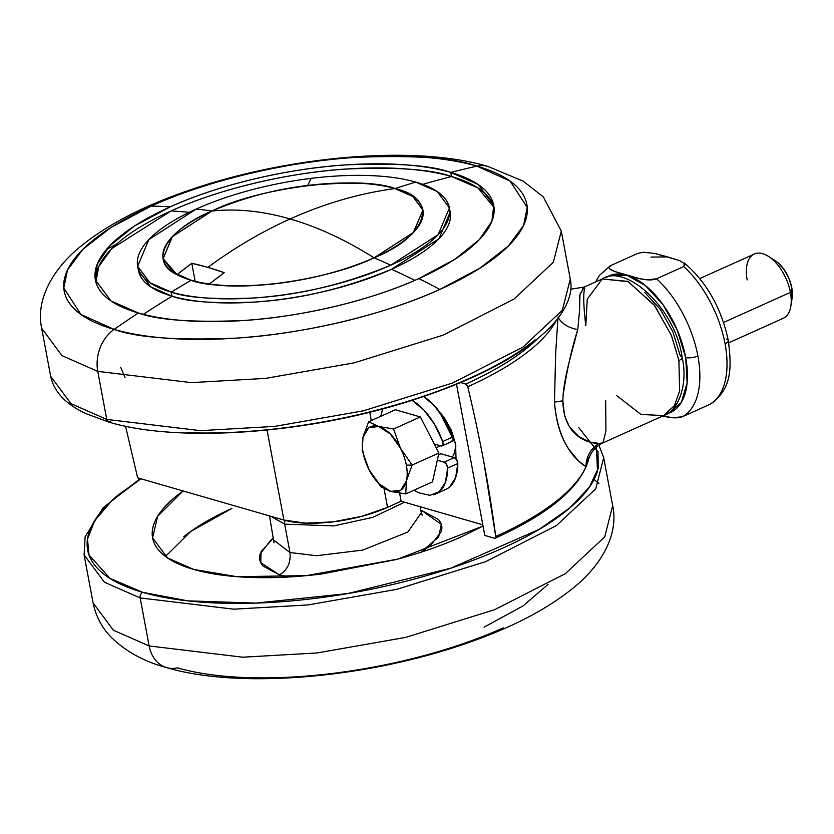 <?xml version="1.0" encoding="UTF-8"?>
<svg xmlns="http://www.w3.org/2000/svg" width="834" height="834" viewBox="0 0 834 834"><rect width="100%" height="100%" fill="white"/><g stroke="black" fill="none" stroke-linecap="round" stroke-linejoin="round"><path stroke-width="1.25" d="M394.889 188.578C359.558 193.332 324.634 203.454 290.128 218.956C317.577 226.9 345.557 239.858 374.07 257.81C428.092 236.178 439.539 198.106 394.889 188.578C359.339 174.952 258.748 187.296 211.972 211.023C283.737 178.81 373.632 179.112 394.889 188.578L412.945 196.574L422.921 210.105L413.247 232.707L374.07 257.81C345.557 239.858 317.577 226.9 290.128 218.956C262.679 211.054 236.627 208.406 211.972 211.023C167.467 229.34 147.295 261.105 177.006 274.647L163.12 258.728L172.158 236.793L211.972 211.023C236.627 208.406 262.679 211.054 290.128 218.956C261.782 231.716 234.375 247.854 207.885 267.36C234.375 247.854 261.782 231.716 290.128 218.956C324.634 203.454 359.558 193.332 394.889 188.578A132.158 46.141 169.4 0 1 374.07 257.81C311.551 285.697 236.23 289.106 209.417 284.008C252.566 291.504 334.163 277.472 374.07 257.81A1321.536 706.169 65.8 0 1 390.781 265.191A158.585 55.378 -10.6 0 0 415.77 182.104A1321.536 1017.271 106.1 0 0 394.889 188.578A1321.536 1017.271 -73.9 0 1 415.77 182.104A158.585 55.378 -10.6 0 0 311.186 178.361A158.585 55.378 -10.6 0 0 196.271 209.032A1321.536 706.169 65.8 0 1 211.972 211.023A132.158 46.141 169.4 0 1 307.746 185.461A1321.536 219.988 -97 0 1 311.186 178.361A1321.536 219.988 83 0 0 307.746 185.461A132.158 46.141 169.4 0 1 394.889 188.578L412.767 196.449L422.921 210.105L413.57 232.373L374.07 257.81C297.561 291.42 210.762 288.939 191.153 280.255A132.158 46.141 169.4 0 1 211.972 211.023A1321.536 706.169 -114.2 0 0 196.271 209.032A158.585 55.378 -10.6 0 0 171.283 292.108A1321.536 1017.271 -73.9 0 1 191.153 280.255L173.274 272.384L163.12 258.728L172.471 236.46L211.972 211.023C242.861 197.867 274.782 189.339 307.746 185.461C351.01 181.656 380.054 182.698 394.889 188.578M580.454 292.932L579.494 296.675L579.567 310.404L577.754 329.628C567.954 327.71 561.365 323.477 557.977 316.93C561.365 323.477 567.954 327.71 577.754 329.628C571.665 348.695 566.766 370.734 563.054 395.743L562.856 400.789L554.454 402.134L555.715 352.74M439.414 411.767L455.593 444.032L451.371 430.334L444.303 417.709L439.393 411.746M644.745 292.453L660.361 309.445L672.84 331.724L680.283 355.909A8.809 3.075 169.4 0 1 682.149 357.369A8.809 3.075 169.4 0 1 678.897 360.517L679.679 390.771L674.487 405.553L663.697 415.551L641.002 414.477L616.722 395.629M177.006 274.647L191.789 263.304L207.885 267.36L224.21 272.655L209.417 284.008A527.953 406.398 -73.9 0 1 224.21 272.655A517.205 276.367 -114.2 0 0 207.885 267.36A517.205 276.367 -114.2 0 0 191.789 263.304A527.953 406.398 106.1 0 0 177.006 274.647M537.065 339.271L527.63 347.601C511.836 360.444 491.195 372.589 465.706 384.067L460.597 382.587L465.706 384.067L467.738 386.757A944.557 504.726 65.8 0 1 483.835 461.963A944.557 504.726 65.8 0 1 495.73 536.481A251.972 87.987 -10.6 0 0 585.948 466.665L578.702 461.171L569.341 449.88C560.99 438.163 556.028 422.244 554.454 402.134L555.663 353.376L557.915 318.473M283.894 520.062L305.859 523.158L333.277 521.834L361.956 516.277L387.539 507.353L401.123 501.234L482.813 524.826L401.123 501.234L399.622 493.207L401.123 501.234L387.539 507.353L384.057 488.724L387.539 507.353A74.883 26.146 -10.6 0 1 283.894 520.062L138.037 477.955L283.894 520.062L267.047 430.073L283.894 520.062M484.804 535.428L494.531 538.232L484.804 535.428L456.511 384.276L484.804 535.428M556.174 320.652A252.024 87.997 169.4 0 1 467.738 386.757A252.024 87.997 -10.6 0 0 542.757 338.562M456.031 458.877L455.593 444.032L456.031 458.877M588.814 457.678L585.948 466.665A251.972 87.987 169.4 0 1 495.73 536.481L483.835 461.963A944.557 504.726 -114.2 0 0 467.738 386.757A2.648 1.407 65.8 0 0 465.706 384.067A249.387 87.08 169.4 0 0 536.95 339.365M495.73 536.481L495.5 537.909L494.531 538.232A2.648 1.407 65.8 0 0 495.177 538.201A2.648 1.407 65.8 0 0 495.73 536.481M125.548 426.205L137.631 477.778M371.307 420.586L369.743 412.215L371.307 420.586M584.801 288.074C583.102 293.193 583.435 305.734 585.802 325.677L587.261 299.156L602.242 278.973C625.375 263.2 675.436 307.923 682.149 357.338C688.561 385.892 677.406 411.454 663.697 415.551L674.383 405.731L679.627 391.063L678.897 360.517L671.318 335.174L654.106 304.879L627.7 281.36L602.242 278.973L628.263 281.652L654.7 305.661L671.547 335.737L678.897 360.517A8.809 3.075 -10.6 0 0 682.149 357.369M602.242 278.973L584.259 287.063L582.705 288.595M577.754 329.628L569.758 359.704C566.046 374.059 563.805 386.069 563.054 395.743L562.856 400.789L564.503 415.488L569.351 426.685L578.848 436.609L589.669 442.041L598.989 443.417L603.013 442.864L605.922 431.022L605.672 400.601M562.856 400.789C563.461 436.985 589.075 443.584 598.989 443.417C590.576 448.848 586.229 456.594 585.948 466.665C579.974 462.943 558.373 448.192 554.454 402.134L562.856 400.789M598.989 443.417L603.045 442.844C595.413 446.482 590.482 452.393 588.251 460.556L585.948 466.665C586.229 456.594 590.576 448.848 598.989 443.417M584.3 287.042L579.974 294.423L579.578 310.78M195.166 281.319L191.789 263.304L195.166 281.319M443.5 490.256A52.865 28.252 -114.2 0 0 457.814 463.506A4.41 2.356 -114.2 0 0 454.249 457.595L444.063 462.182L437.308 460.232L432.502 481.875L405.731 493.916L406.502 480.582L412.132 465.059L406.356 465.184A35.236 18.828 -114.2 0 0 400.424 448.119A35.236 18.828 65.8 0 1 406.356 465.184L412.132 465.059L400.424 448.119L412.132 465.059L438.903 453.018L420.357 416.948L395.399 409.744L368.618 421.796L378.678 426.487L393.575 428.999L420.357 416.948L393.575 428.999L400.424 448.119L393.575 428.999L378.678 426.487A35.236 18.828 65.8 0 1 400.424 448.119L390.291 433.961L378.678 426.487L368.618 421.796L395.399 409.744L420.357 416.948L434.264 444.001L441.019 445.95L434.264 444.001L438.903 453.018L412.132 465.059L406.502 480.582L405.731 493.916L432.502 481.875L438.903 453.018L437.308 460.232L444.063 462.182A4.41 2.356 65.8 0 1 447.629 468.093A52.865 28.252 65.8 0 1 433.315 494.843M451.204 441.363L453.06 440.373L452.841 436.953A52.865 28.252 -114.2 0 0 423.599 396.536L434.222 405.564L444.845 419.909L452.841 436.953L442.656 441.53L452.841 436.953A4.41 2.356 -114.2 0 1 452.309 441.301M412.079 400.299A52.865 28.252 65.8 0 1 442.656 441.53A4.41 2.356 65.8 0 1 442.124 445.877A4.41 2.356 65.8 0 1 441.019 445.95L442.875 444.96L442.656 441.53L434.66 424.485L424.037 410.151L412.079 400.299M684.37 262.991L683.724 266.567A83.702 44.723 65.8 0 1 725.048 343.744A8.809 3.075 -10.6 0 0 728.301 340.595A8.809 3.075 169.4 0 1 725.048 343.744A83.702 44.723 -114.2 0 0 683.724 266.567L656.566 278.796C652.772 280.328 647.132 280.287 639.657 278.681L626.845 275.23A74.883 40.011 65.8 0 1 685.684 357.463A8.809 3.075 -10.6 0 0 697.881 355.972A83.702 44.723 -114.2 0 0 656.566 278.796A83.702 44.723 65.8 0 1 697.881 355.972A83.702 44.723 65.8 0 1 682.379 416.75L709.546 404.521A83.702 44.723 -114.2 0 0 725.048 343.744A83.702 44.723 65.8 0 1 709.546 404.521L710.068 404.261M651 257.07L667.596 256.893L679.72 260.646L685.392 264.284L683.724 266.567L656.566 278.796L647.205 279.817L639.657 278.681L614.721 271.488L610.019 269.09L609.049 267.839L610.717 265.556L637.885 253.338L643.389 252.264L654.784 253.442L679.752 260.656M781.719 318.838A35.236 18.828 -114.2 0 0 790.403 292.39L723.558 322.466L790.403 292.39A35.236 18.828 65.8 0 1 790.079 309.55M791.549 300.647A26.427 14.126 -114.2 0 0 791.789 287.772L790.403 292.39L791.789 287.772L792.091 298.353M454.561 439.508L453.133 440.154M440.55 445.815L436.203 447.764L440.55 445.815M455.917 445.961L453.759 455.03L452.236 457.011M440.665 413.476L441.676 414.31M662.749 415.978L672.975 417.761L682.379 416.75L709.922 404.344C732.127 389.395 731.825 367.638 728.301 340.564C721.4 308.194 706.763 282.34 684.391 263.012M662.738 415.989L665.449 416.635C672.923 418.188 678.563 418.23 682.379 416.75A83.702 44.723 -114.2 0 0 697.881 355.972A8.809 3.075 169.4 0 1 685.684 357.463L677.25 330.066L663.103 304.806L645.412 285.562L626.845 275.23A74.883 40.011 65.8 0 0 605.964 277.607L610.259 275.408L626.845 275.23L614.721 271.488C608.81 269.226 607.475 267.255 610.717 265.556L637.885 253.338M685.684 357.463L687.133 382.858L681.357 402.353L669.254 413.007L667.179 413.674A74.883 40.011 65.8 0 0 685.684 357.463M777.58 262.397L783.824 269.184L788.818 278.097L791.789 287.772A26.427 14.126 -114.2 0 0 774.411 260.208M747.181 279.911A35.236 18.828 65.8 0 1 767.228 255.631A35.236 18.828 65.8 0 1 790.403 292.39A35.236 18.828 -114.2 0 0 755.865 253.463M654.753 253.432L667.596 256.893M726.435 339.136A8.809 3.075 169.4 0 1 728.301 340.595M405.731 493.916L390.823 491.403L380.773 486.712L369.743 471.054L380.773 486.712L390.823 491.403A35.236 18.828 65.8 0 1 369.066 469.771L362.217 450.652L362.998 437.318L368.618 421.796L362.998 437.318L362.217 450.652L369.066 469.771A35.236 18.828 65.8 0 1 363.134 452.706A35.236 18.828 65.8 0 1 362.998 437.318A35.236 18.828 65.8 0 1 378.678 426.487L368.68 427.717L362.998 437.318A35.236 18.828 -114.2 0 0 363.134 452.706A35.236 18.828 -114.2 0 0 369.066 469.771L379.199 483.939L390.823 491.403L405.731 493.916M449.484 487.119L455.645 477.621L457.814 463.506L447.629 468.093L457.814 463.506L456.698 459.826L454.249 457.595L440.936 453.748L438.496 454.853M414.008 490.194L418.512 492.748L429.917 495.365L439.299 491.695L445.46 482.208L447.629 468.093L446.513 464.413L444.063 462.182L454.249 457.595L440.936 453.748M382.629 408.889L380.773 416.322M406.502 480.582A35.236 18.828 65.8 0 1 390.823 491.403L400.82 490.183L406.502 480.582A35.236 18.828 -114.2 0 0 406.356 465.184A35.236 18.828 65.8 0 1 406.502 480.582M137.641 266.286L138.413 270.372L150.589 286.76L172.044 296.206C187.316 301.814 214.922 303.764 254.85 302.044C299.687 299.312 345.245 288.387 391.542 269.278A158.585 55.378 169.4 0 1 172.044 296.206L171.283 292.108L149.828 282.674L137.641 266.286L148.869 239.567L196.271 209.032A158.585 55.378 169.4 0 1 311.186 178.361A158.585 55.378 169.4 0 1 415.77 182.104L437.224 191.549L449.401 207.937L438.184 234.656L390.781 265.191C344.484 284.3 298.916 295.226 254.089 297.957C214.161 299.677 186.555 297.728 171.283 292.108L172.044 296.206A1317.136 1013.883 106.1 0 0 143.354 314.335A1317.136 1013.883 -73.9 0 1 172.044 296.206A158.585 55.378 169.4 0 1 138.142 268.308M189.235 212.326A1317.136 703.813 -114.2 0 0 171.064 210.939A202.631 70.754 -10.6 0 0 95.868 282.017L98.798 266.453L111.85 248.563L171.064 210.939A1317.136 703.813 65.8 0 1 189.235 212.326M138.371 312.99A202.631 70.754 169.4 0 1 170.303 206.832A1321.536 706.169 -114.2 0 0 151.194 206.102A235.344 82.18 -10.6 0 0 114.112 329.399A1321.536 1017.271 -73.9 0 1 138.371 312.99L110.964 300.928L95.399 279.984L97.234 264.201L109.734 245.842L134.305 226.118L170.303 206.832C222.834 182.834 294.308 168.041 344.963 164.955C395.983 162.766 431.251 165.257 450.767 172.429L451.538 176.537C432.022 169.365 396.755 166.873 345.735 169.062C295.08 172.148 223.595 186.941 171.064 210.939A202.631 70.754 -10.6 0 1 451.538 176.537A1317.136 1013.883 106.1 0 0 422.734 184.377A1317.136 1013.883 -73.9 0 1 451.538 176.537L450.767 172.429A202.631 70.754 169.4 0 1 418.845 278.587A1321.536 706.169 65.8 0 1 439.852 289.44C378.844 317.316 295.82 334.497 236.992 338.072C177.736 340.616 136.776 337.728 114.112 329.399A35.236 27.126 106.1 0 0 97.766 371.38L106.752 419.408L200.348 430.657L274.636 426.403L363.217 410.86L452.309 383.108L522.991 347.09L562.335 310.279L570.279 279.119L562.335 310.279L522.991 347.09L452.309 383.108L363.217 410.86L274.636 426.403L200.348 430.657L106.752 419.408A4.41 3.388 106.1 0 0 108.889 422.098A4.41 3.388 -73.9 0 1 106.752 419.408L70.994 403.666L50.686 376.353L70.994 403.666L106.752 419.408L97.766 371.38L191.361 382.629L265.65 378.375L354.231 362.832L443.323 335.08L514.005 299.062L553.349 262.251L561.292 231.091L553.349 262.251L514.005 299.062L443.323 335.08L354.231 362.832L265.65 378.375L191.361 382.629L97.766 371.38A35.236 27.126 -73.9 0 1 114.112 329.399A235.344 82.18 -10.6 0 0 439.852 289.44A235.344 82.18 -10.6 0 0 476.933 166.143L510.085 181.082L527.244 207.468L523.543 225.493L508.24 246.124L480.061 268.068L439.852 289.44A1321.536 706.169 -114.2 0 0 418.845 278.587A202.631 70.754 169.4 0 1 138.371 312.99A1321.536 1017.271 106.1 0 0 114.112 329.399L80.95 314.46L63.791 288.074L67.491 270.049L82.795 249.418L110.974 227.473L151.194 206.102A1321.536 706.169 65.8 0 1 170.303 206.832A202.631 70.754 169.4 0 1 450.767 172.429A1321.536 1017.271 -73.9 0 1 476.933 166.143A1321.536 1017.271 106.1 0 0 450.767 172.429L478.184 184.491L493.749 205.435L491.904 221.218L479.414 239.577L454.832 259.301L418.845 278.587C366.314 302.586 294.84 317.379 244.174 320.464C193.154 322.654 157.887 320.162 138.371 312.99M449.672 210.001A158.585 55.378 169.4 0 1 391.542 269.278L438.945 238.743L450.172 212.024L449.401 207.937M391.542 269.278A1317.136 703.813 65.8 0 1 414.884 280.339A1317.136 703.813 -114.2 0 0 391.542 269.278M494.051 207.499A202.631 70.754 -10.6 0 0 451.538 176.537L478.007 187.973L494.051 207.499M488.099 166.487A35.236 27.126 106.1 0 0 476.933 166.143A235.344 82.18 -10.6 0 0 151.194 206.102C212.201 178.226 295.215 161.045 354.043 157.47C413.299 154.926 454.259 157.814 476.933 166.143A35.236 27.126 -73.9 0 1 488.099 166.487M120.721 367.45L125.069 377.479M107.305 420.857L110.901 421.941A4.41 3.388 -73.9 0 1 108.889 422.098M187.15 432.69C216.85 433.753 248.563 432.21 282.288 428.071C316.023 423.933 349.206 417.511 381.836 408.806C414.467 400.091 444.074 389.759 470.637 377.812C497.2 365.855 518.717 353.189 535.167 339.813M116.843 243.882L106.314 249.647M41.7 328.335L62.008 355.649L97.766 371.38L62.008 355.649L41.7 328.335L50.686 376.353C54.022 391.876 65.834 404.334 86.142 413.716L108.92 422.108C177.621 442.896 305.129 434.003 407.743 401.665C474.671 380.606 522.501 355.472 551.243 326.24C570.685 305.015 572.52 288.877 570.279 279.119L561.292 231.091L543.288 196.866L523.116 181.114L487.838 166.404C413.685 144.292 284.571 156.375 185.377 191.57C139.455 207.603 103.176 227.025 76.551 249.835C48.132 274.72 36.31 303.941 41.7 328.335M191.153 280.255A1321.536 1017.271 106.1 0 0 171.283 292.108A158.585 55.378 -10.6 0 0 390.781 265.191A1321.536 706.169 -114.2 0 0 374.07 257.81A132.158 46.141 169.4 0 1 191.153 280.255M484.085 627.168L523.054 605.911L548.074 584.353M270.8 516.288L284.655 524.117A4.41 3.388 -73.9 0 1 285.291 520.447A4.41 3.388 106.1 0 0 284.655 524.117L270.8 516.288M288.783 576.961L279.421 574.866C287.417 570.143 290.93 562.7 289.971 552.525L316.482 555.715L362.634 550.106L407.899 532.029L421.306 512.774L422.296 515.089L421.462 514.442M420.889 552.233L430.427 545.634L441.269 531.675C442.635 527.13 441.655 523.043 438.319 519.405L422.035 510.7L420.993 511.117L422.035 510.7L441.311 524.377L438.653 537.002L420.847 552.254M503.194 627.898A235.344 82.18 169.4 0 1 177.454 667.857A35.236 27.126 -73.9 0 1 166.279 667.513A35.236 27.126 -73.9 0 1 149.15 645.954L113.393 630.223L93.085 602.909L113.393 630.223L149.15 645.954L140.164 597.936L104.396 582.195L84.098 554.881L104.396 582.195L140.164 597.936A4.41 3.388 -73.9 0 1 142.791 592.349L110.015 578.431L89.029 555.006L87.487 539.139L94.68 520.645L112.267 500.171L140.925 478.789M288.741 576.972L279.421 574.866L260.771 562.721L261.032 551.681L273.635 537.92L271.029 539.921L260.187 553.891C258.821 558.426 259.812 562.523 263.137 566.15L279.421 574.866C287.417 570.143 290.93 562.7 289.971 552.525L274.084 540.328L289.971 552.525L284.655 524.117L289.971 552.525L316.482 555.715L362.634 550.106L407.899 532.029L421.306 512.774L420.169 506.738M483.053 526.066L397.693 559.124L306.318 575.648L236.814 576.669L193.728 569.434C209.49 573.98 228.443 576.648 250.596 577.441C272.739 578.243 296.383 577.097 321.538 574.011L395.785 559.635C420.117 553.14 442.197 545.436 462.005 536.523L483.053 526.077M578.681 427.561L598.041 451.913L598.228 468.27L589.346 487.171L569.851 507.906L539.306 529.309L450.892 568.142L347.601 593.589L255.725 603.107L187.671 600.845L142.791 592.349A4.41 3.388 106.1 0 0 140.164 597.936L233.76 609.185L308.048 604.931L396.63 589.388L485.722 561.626L556.403 525.618L595.747 488.807L603.691 457.647L595.747 488.807L556.403 525.618L485.722 561.626L396.63 589.388L308.048 604.931L233.76 609.185L140.164 597.936L149.15 645.954A35.236 27.126 106.1 0 0 166.279 667.513M596.373 447.149L597.509 471.002C593.662 483.772 583.519 496.845 567.068 510.22C550.607 523.606 529.1 536.272 502.527 548.219C475.964 560.177 446.367 570.508 413.727 579.213C381.096 587.928 347.914 594.35 314.178 598.489C280.453 602.617 248.74 604.16 219.04 603.097C189.349 602.033 163.933 598.447 142.791 592.349C121.66 586.25 106.408 578.087 97.046 567.881C87.685 557.665 84.922 546.176 88.769 533.406C92.605 520.645 102.749 507.572 119.21 494.187L140.894 478.779M183.053 490.955L176.141 496.23C163.871 506.207 156.302 515.954 153.435 525.472C150.568 535.001 152.632 543.57 159.617 551.18C166.591 558.801 177.965 564.879 193.728 569.434L167.509 557.894L152.622 537.857L157.595 516.361L183.053 490.955M183.73 536.804C196 526.827 212.044 517.382 231.862 508.459L190.798 531.425L165.486 556.445M422.035 510.7L420.847 510.366L422.035 510.7M404.584 502.235L372.735 517.372L333.756 525.92L284.655 524.117L333.756 525.92L372.735 517.372L404.584 502.235M594.037 479.519L598.916 483.386M140.195 478.58L103.135 507.76L85.131 536.783L84.098 554.881L93.085 602.909C95.847 616.263 101.863 627.679 111.12 637.166C125.632 651.448 144.105 661.591 166.539 667.596C240.703 689.708 369.806 677.625 469 642.43C514.932 626.397 551.211 606.975 577.826 584.165C606.245 559.28 618.067 530.059 612.677 505.665L604.733 536.825L565.389 573.646L494.708 609.654L405.616 637.416L317.035 652.959L242.746 657.202L149.15 645.954L242.746 657.202L317.035 652.959L405.616 637.416L494.708 609.654L565.389 573.646L604.733 536.825L612.677 505.665L603.691 457.647L598.906 445.168M663.697 415.551L603.013 442.864M588.262 460.535C580.141 487.744 549.106 513.64 495.156 538.211M570.758 289.189L584.29 287.042M783.251 318.286L728.697 342.837M792.123 298.103L790.851 306.161M775.318 260.75L768.437 256.361M754.332 254.016L699.778 278.556M595.518 281.996L599.375 275.449L610.186 265.827M435.64 494.02L445.825 489.433M442.072 445.909L452.257 441.322M273.99 542.84L269.518 515.912"/></g></svg>
